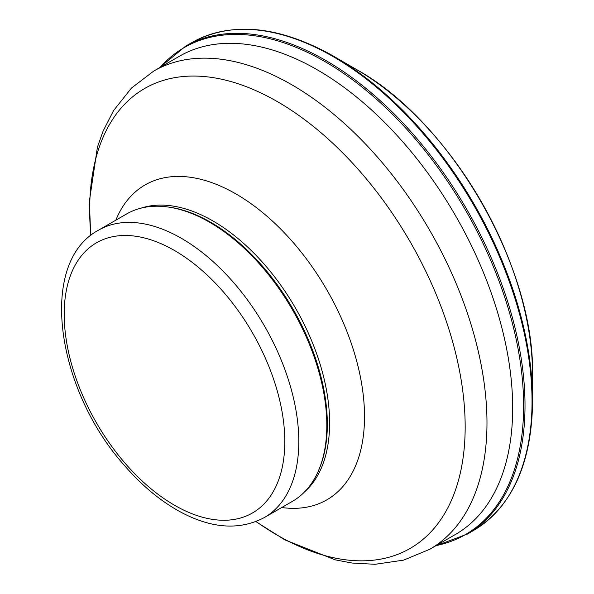 <?xml version="1.0" encoding="UTF-8"?>
<svg xmlns="http://www.w3.org/2000/svg" width="594" height="594" viewBox="0 0 594 594"><rect width="100%" height="100%" fill="white"/><g stroke="black" fill="none" stroke-linecap="round" stroke-linejoin="round"><path stroke-width="0.89" d="M98.552 230.16L126.567 213.981A165.897 95.783 60 0 1 167.657 206.95L169.119 207.15A164.909 95.211 60 0 1 210.729 222.304A164.909 95.211 60 0 1 319.654 467.886L319.097 469.253A165.897 95.783 60 0 1 292.463 501.321L264.449 517.5C239.783 530.524 211.835 528.697 180.613 512.035C160.692 501.217 141.981 485.714 124.495 465.533C56.192 389.345 37.489 262.748 98.552 230.16A165.897 95.783 60 0 1 181.497 238.372A165.897 95.783 60 0 1 289.879 384.563A165.897 95.783 60 0 1 264.449 517.5M167.657 206.95A165.897 95.783 60 0 1 209.511 222.201A165.897 95.783 60 0 1 319.097 469.253M356.667 69.609C450.69 121.48 534.637 266.899 532.543 374.242A249.421 144.008 -120 0 0 356.675 69.617L330.375 54.388C277.42 25.639 231.615 21.51 192.946 42.011A281.645 162.608 -120 0 1 329.403 54.492A281.645 162.608 -120 0 1 515.911 301.44A281.645 162.608 -120 0 1 474.769 529.714M532.543 374.242L532.61 399.859A281.059 162.273 -120 0 0 334.526 56.749A281.059 162.273 -120 0 0 330.383 54.396M467.753 533.872A281.742 162.659 -120 0 0 508.969 305.828A281.742 162.659 -120 0 0 322.809 58.784A281.742 162.659 -120 0 0 185.825 46.013L192.946 42.011M436.204 545.567A281.177 162.34 -120 0 0 514.478 331.756A281.177 162.34 -120 0 0 321.948 59.883A281.177 162.34 -120 0 0 160.12 67.382M90.704 235.528L89.367 201.232L97.401 147.245L103.074 131.126L113.573 110.566L131.4 88.12L153.72 71.08L179.418 56.237A276.084 159.4 60 0 1 317.456 69.914A276.084 159.4 60 0 1 497.817 313.194A276.084 159.4 60 0 1 455.501 534.422L429.796 549.264L403.66 560.127L375.066 564.3L351.99 563.03L335.202 559.838L284.726 539.82L255.873 521.606M153.72 71.08A276.084 159.4 60 0 1 291.758 84.749A276.084 159.4 60 0 1 472.119 328.037A276.084 159.4 60 0 1 429.796 549.264M90.882 235.387A265.525 153.297 60 0 1 277.413 101.648A265.525 153.297 60 0 1 464.864 439.011A265.525 153.297 60 0 1 256.081 521.525M115.837 220.181A181.801 104.96 60 0 1 235.959 193.941A181.801 104.96 60 0 1 362.392 388.506A181.801 104.96 60 0 1 281.727 507.521M141.112 208.123A164.909 95.211 60 0 1 213.016 220.99A164.909 95.211 60 0 1 317.849 357.209A164.909 95.211 60 0 1 304.811 491.661M174.495 250.505A155.992 90.065 60 0 1 270.025 496.703A155.992 90.065 60 0 1 78.972 386.404A155.992 90.065 60 0 1 174.495 250.505M532.61 399.859C532.061 462.503 512.719 505.828 474.584 529.826L467.56 533.991L435.536 545.953M159.459 67.761L185.825 46.013"/></g></svg>
